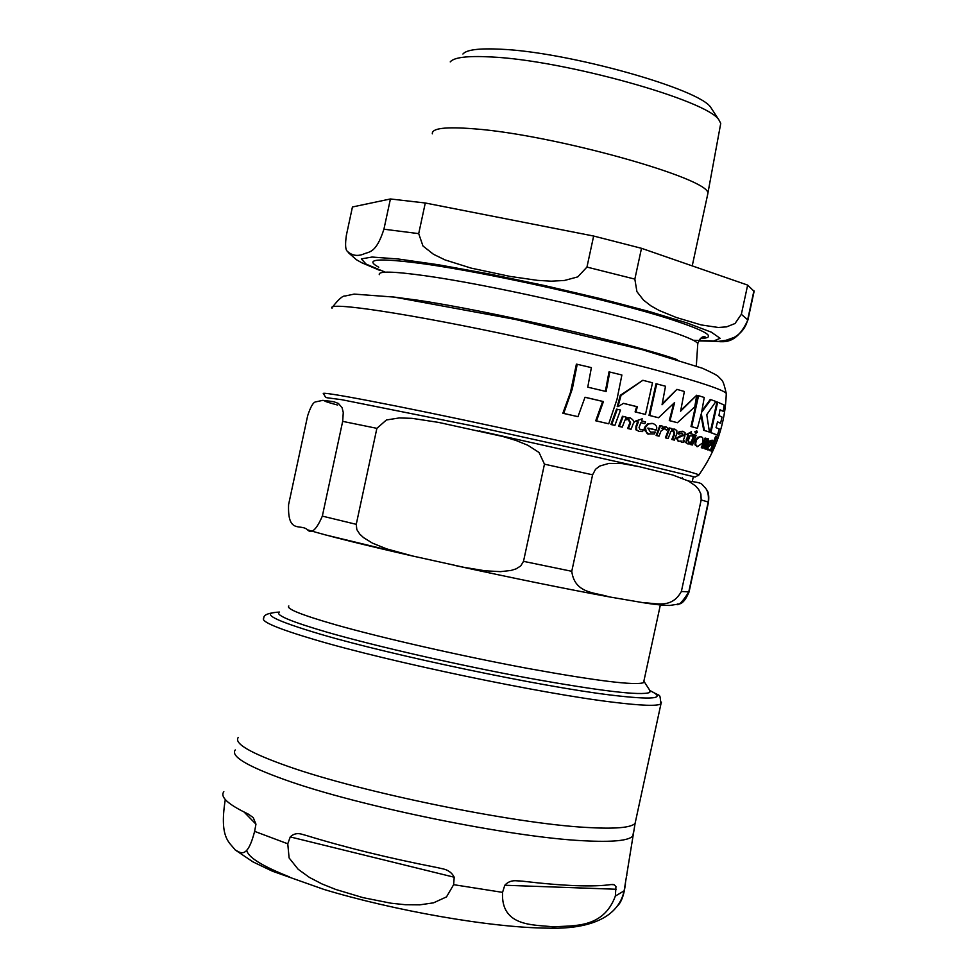 <?xml version="1.0" encoding="UTF-8"?>
<svg xmlns="http://www.w3.org/2000/svg" width="977" height="977" viewBox="0 0 977 977"><rect width="100%" height="100%" fill="white"/><g stroke="black" fill="none" stroke-linecap="round" stroke-linejoin="round"><path stroke-width="1.47" d="M652.502 382.789L642.854 380.285L621.042 395.416L617.977 406.664L623.485 403.342L637.37 406.75L635.819 412.025L645.492 414.431L652.502 382.789M702.707 442.813L702.89 438.136L701.718 436.939L699.679 436.78L696.296 439.931L695.575 444.437L697.493 446.66L702.707 442.813M684.804 436.389L685.146 432.848L683.167 431.394L679.711 431.932L678.942 434.057L682.386 433.19L683.326 435.4L677.122 438.355L678.368 441.323L681.152 441.006L682.019 442.337L683.973 442.044L684.45 440.871L683.204 440.554L684.804 436.389M654.456 433.947L655.213 432.029L650.511 432.176L647.861 428.085L656.226 429.904C657.545 427.193 656.471 425.056 653.002 423.517L648.459 423.933L645.516 427.254C645.968 432.652 647.25 434.875 649.375 433.91L654.456 433.947M712.209 444.767L713.076 441.433L712.404 440.248L710.584 441.067L709.803 443.131L711.696 442.007L711.72 443.985L708.044 447.319L708.069 449.982L709.497 449.432L709.607 450.58L710.572 450.116L712.209 444.767M707.531 449.884L707.287 447.185L710.755 444.352L711.158 442.044M608.72 423.798L617 399.324L621.885 375.009L609.77 372.029L606.131 391.508L587.751 387.161L591.378 367.621L577.224 364.299L572.314 388.919L563.692 413.418L577.969 416.666L585.015 397.236L603.432 401.559L596.507 420.94L608.72 423.798L595.726 420.794L602.662 401.425L585.186 397.321M605.374 391.325L609.001 371.907L609.77 372.029M577.969 416.666L562.85 413.259L570.47 392.339L576.393 364.152L577.224 364.299M645.492 414.431L635.099 411.903L636.65 406.627L623.68 403.44M617.977 406.664L617.232 406.53L620.31 395.282L642.854 380.285M709.436 432.066L706.762 414.675L715.909 401.474L710.89 399.678L701.633 412.27L704.246 397.468L698.567 395.685L691.704 426.656L697.407 428.305L701.303 413.698L704.429 430.442L709.436 432.066L703.709 430.307L700.985 415.127M701.913 410.938L710.169 399.556L710.89 399.678M697.407 428.305L690.995 426.522L697.859 395.563L698.567 395.685M697.37 446.636L695.013 444.828L695.038 441.14L697.566 437.354L700.692 436.67M720.623 423.2L722.003 417.032L718.913 415.64L720.012 409.778L723.249 411.293L724.165 405.04L717.668 402.145L710.914 432.567L717.46 435.119L719.292 429.025L716.031 427.633L717.533 421.856L720.623 423.2L717.497 422.015M723.249 411.293L719.976 409.961M717.46 435.119L710.169 432.432L716.935 402.011L717.668 402.145M678.172 441.299L676.414 438.233L679.87 436.035L682.434 435.791L681.812 433.092M681.616 442.263L680.407 441.274M683.131 440.957L684.45 440.871M678.942 434.057L678.233 433.935L679.003 431.797L682.398 431.248M650.694 432.225L655.213 432.029M656.141 430.161L647.849 428.134M649.9 434.032L648.655 433.776C644.698 431.297 643.403 429.074 644.808 427.12L647.739 423.81L652.135 423.346M631.057 429.269L633.304 423.542C634.855 422.211 633.865 420.33 630.324 417.9L625.61 418.351L626.062 417.094L623.192 416.397L619.357 426.46L622.239 427.144L625.036 419.963L628.883 419.353L630.629 422.907L628.382 428.622L631.057 429.269L627.649 428.488L629.896 422.772L628.223 419.243M625.781 417.887L629.371 417.716M622.239 427.144L618.612 426.326L622.447 416.263L623.192 416.397M709.803 443.131L709.046 442.996L709.827 440.92L712.038 440.187M703.147 448.187L701.303 447.71L705.052 438.075L705.785 438.209L702.048 447.845L703.147 448.187L705.87 441.311L707.604 440.358L707.568 443.436L705.357 448.895L706.273 449.2L708.496 443.741L708.496 438.868L706.444 439.772L706.872 438.563L705.785 438.209M706.273 449.2L704.6 448.761L707.116 440.358M706.774 438.832L708.215 438.82M671.639 429.257L674.362 429.074M665.398 437.83L669.111 427.938L669.819 428.06L666.106 437.965L665.398 437.83L668.158 438.502L670.869 431.419L673.751 430.662L674.704 433.996L672.518 439.626L674.399 440.114L676.927 433.47L676.817 430.637L674.924 429.172L671.443 429.843L671.871 428.598L669.819 428.06M674.399 440.114L671.81 439.491L673.996 433.873L673.19 430.564M692.595 436.169L693.218 434.435L690.763 433.727L691.46 431.7L687.197 434.435L688.553 435.034L686.452 442.679L687.893 443.937L690.092 443.851L690.812 442.056L688.797 442.263L688.358 440.285L690.153 435.486L692.595 436.169L690.128 435.547M687.784 443.912L685.732 442.544L687.845 434.899L686.416 434.509L691.46 431.7M688.651 442.215L690.812 442.056M644.161 423.517L640.863 422.699L644.161 423.517M635.38 421.136L642.219 418.791L635.306 421.343L637.602 421.905L635.942 426.351L635.868 429.795L639.3 431.455M640.143 429.721L643.306 429.721L640.179 429.733L639.043 427.584L640.875 422.662M711.427 451.118L716.984 436.682L716.422 436.426L711.427 451.118L710.242 450.373M710.853 448.944L715.64 436.279L716.422 436.426M614.899 425.398L610.918 424.494L616.548 409.143L617.293 409.278L611.675 424.641L614.899 425.398L620.505 410.047L617.293 409.278M692.449 445.011L690.287 444.474L694 434.728L694.708 434.863L691.008 444.608L692.449 445.011L696.149 435.278L694.708 434.863M656.117 435.473L659.854 425.532L660.55 425.667L656.825 435.608L656.117 435.473L659.023 436.169L661.05 430.967L664.726 428.561L666.412 430.063L668.121 428.622L666.045 426.839L661.954 428.5L662.748 426.228L660.55 425.667M666.412 430.063L664.201 428.488M662.272 427.608L665.337 426.717M695.502 433.116L694.891 431.7L696.686 430.906M695.355 433.092L697.309 432.322L696.821 430.93L695.6 431.822L696.064 433.226L695.355 433.092M677.44 422.711L694.757 406.847L696.735 395.221L680.603 411.195L684.364 391.484L676.914 389.371L662.052 404.759L665.508 386.245L656.715 383.9L649.717 415.494L658.535 417.741L674.643 402.512L669.978 420.721L677.44 422.711L669.282 420.586L673.715 403.477M680.822 410.267L696.735 395.221M662.284 403.757L676.914 389.371M658.535 417.741L649.009 415.372L656.007 383.778L656.715 383.9M649.717 415.494L649.009 415.372M669.978 420.721L669.282 420.586M656.825 435.608L659.023 436.169M691.008 444.608L690.287 444.474M611.675 424.641L610.918 424.494M710.877 450.885L710.084 450.727M636.1 421.27L638.323 422.027L636.662 426.485L636.601 429.929L639.129 431.419L642.573 431.565L643.306 429.721M636.601 429.929L635.868 429.795M638.323 422.027L637.602 421.905M636.027 421.466L635.306 421.343M644.881 423.652L645.504 421.869L641.51 420.879L642.219 418.791M686.452 442.679L685.732 442.544M688.553 435.034L687.845 434.899M687.124 434.643L686.416 434.509M687.197 434.435L686.489 434.313M672.518 439.626L671.81 439.491M666.106 437.965L668.158 438.502M702.048 447.845L701.303 447.71M705.357 448.895L704.6 448.761M710.584 441.067L709.827 440.92M711.525 444.498L710.755 444.352M619.357 426.46L618.612 426.326M628.382 428.622L627.649 428.488M683.143 435.913L682.434 435.791M679.711 431.932L679.003 431.797M710.914 432.567L710.169 432.432M691.704 426.656L690.995 426.522M704.429 430.442L703.709 430.307M637.37 406.75L636.65 406.627M635.819 412.025L635.099 411.903M621.042 395.416L620.31 395.282M563.692 413.418L562.85 413.259M603.432 401.559L602.662 401.425M596.507 420.94L595.726 420.794M288.85 605.972C285.663 608.622 301.246 614.899 335.624 624.779C382.483 638.079 461.193 656.007 527.153 668.305C596.446 680.896 635.245 685.683 643.55 682.654L643.88 681.128M342.671 421.368L343.269 412.538L342.097 407.763L338.421 403.452L333.951 401.791L322.825 400.362L315.779 401.852C313.312 402.097 310.613 406.725 307.657 415.738L288.581 504.682C287.507 534.675 300.672 523.232 307.511 529.827C311.553 534.175 316.499 529.607 322.337 516.112L342.671 421.368L376.878 428.341L386.416 419.976L399.312 417.936L412.038 418.339L438.465 422.382L503.033 436.548L515.893 440.419L527.873 445.28L539.048 452.498L544.458 464.173L523.501 561.348L520.741 565.939L516.149 568.834L511.118 570.434L500.517 571.655L484.897 570.776L463.428 567.222L412.306 555.925L386.526 548.842L372.347 543.09L363.481 537.57L359.707 534.053L356.825 529.571L356.251 524.331L376.878 428.341M706.444 489.489C708.508 491.614 709.192 495.827 708.508 502.105L701.168 499.943L700.888 493.947L698.616 489.379L695.49 485.887L688.602 481.099L672.799 475.017L639.788 466.811L622.166 463.574L608.976 463.379L599.841 466.029L595.555 469.253L592.599 474.81L544.458 464.173M592.599 474.81L571.765 571.301C574.72 593.992 595.457 592.294 609.086 596.862L643.33 602.724C656.068 602.968 671.578 609.184 681.372 591.476L701.168 499.943M708.508 502.105L689.078 591.903C685.427 600.574 681.628 604.604 677.659 604.006M649.79 690.373L649.754 692.461C641.059 695.88 600.428 691.057 527.873 677.989C458.799 665.215 376.377 646.383 327.527 632.327C291.805 621.909 275.624 615.241 279.007 612.31M306.094 835.408C345.137 847.413 388.797 858.124 437.085 867.552L440.993 868.443C447.429 869.469 451.838 872.4 454.207 877.224L453.633 884.673L446.513 896.886L433.495 902.846L419.744 904.849L405.492 904.739L390.947 903.2L362.968 897.631L335.685 889.436L322.117 884.002L309.465 877.444L298.144 869.261L289.107 857.94L287.763 843.798L290.254 836.923C293.711 833.576 297.936 832.783 302.931 834.553L306.094 835.408M223.843 791.688C219.849 796.902 227.946 804.34 248.134 814L253.238 817.578L255.95 824.148L254.631 831.366C247.157 860.346 240.073 852.286 235.115 849.88C229.729 842.382 219.227 838.498 225.113 800.713L225.369 799.638M626.819 875.648L626.66 874.891M617.256 906.07C620.334 903.481 622.703 898.364 624.352 890.706L625.488 883.855M502.557 892.367L504.791 885.247C507.991 881.742 512.07 880.277 517.053 880.827L522.402 881.169C563.631 886.017 593.198 887.14 611.089 884.551L614.191 884.747L615.95 886.554L615.363 896.056C603.224 929.017 573.108 925.231 553.385 926.88C534.883 924.486 500.712 927.527 502.557 892.367L453.633 884.673M462.927 54.016C466.53 49.717 479.218 48.117 501.006 49.229C568.565 52.001 700.509 89.237 710.914 107.629L712.16 109.558M707.36 195.864L707.861 193.397C710.78 178.73 553.776 134.643 474.028 128.817C445.561 126.57 431.675 128.231 432.335 133.825M352.441 206.977L390.421 198.966L383.924 229.204C375.827 254.338 368.915 251.333 362.931 254.35C356.886 256.438 351.671 255.388 347.262 251.236C345.394 249.66 345.089 244.372 346.359 235.372L352.441 206.977M425.288 202.996L593.65 236.043L586.957 267.075L577.761 276.894L564.437 280.472L551.26 281.181L537.57 280.375L510.141 276.43L471.036 268.089L445.06 259.919L433.47 254.276L422.968 245.996L418.706 233.637L425.288 202.996L390.421 198.966M641.498 248.305L747.661 285.101L741.348 314.313L735.022 323.521L726.583 326.868L718.351 327.478L701.217 324.938L676.328 317.501L659.231 310.503L651 305.911L643.538 300.134L636.919 291.647L634.842 279.104L641.498 248.305L593.65 236.043M705.602 341.071C717.631 338.787 733.153 351.5 747.918 320.004L754.122 291.341L747.661 285.101M720.22 126.216L720.745 123.358L718.974 120.012C708.191 100.607 564.388 60.195 491.175 56.959C467.604 55.689 453.951 57.338 450.238 61.905M726.241 394.879L726.29 393.487C722.308 386.831 628.077 360.831 519.166 337.321C410.193 313.727 325.842 301.111 332.046 308.243M698.372 475.543L698.921 474.944C694.195 471.781 603.749 450.165 500.383 427.828C396.967 405.455 317.232 390.275 323.595 393.792L325.451 397.028L326.868 397.737L341.767 399.703L472.502 425.862L608.793 456.015L695.087 477.057L698.909 474.944C716.129 450.531 725.264 423.383 726.29 393.487C722.833 378.917 722.699 381.421 718.535 376.768C717.582 375.522 712.221 372.689 702.439 368.256L642.365 349.693L514.916 319.345L394.11 297.081L354.162 294.101L345.162 296.007C342.817 295.579 338.653 299.194 332.656 306.863M695.6 431.822L694.891 431.7M639.178 431.431L638.445 431.297M636.662 426.485L635.942 426.351M686.941 439.381L686.233 439.259M674.704 433.996L673.996 433.873M707.568 443.436L706.823 443.302M711.72 443.985L710.951 443.839M710.23 444.962L709.473 444.816M708.044 447.319L707.287 447.185M630.629 422.907L629.896 422.772M649.449 433.935L648.728 433.8M645.516 427.254L644.808 427.12M677.122 438.355L676.414 438.233M680.578 436.169L679.87 436.035M683.326 435.4L682.618 435.266M695.954 440.725L695.233 440.59M697.493 446.66L696.76 446.526M337.639 405.052C321.836 400.826 320.541 399.727 333.755 401.742M479.377 430.942L640.814 467.043M415.506 556.682L324.73 534.724M571.765 571.301L523.501 561.348M356.251 524.331L322.337 516.112M689.078 591.903L681.372 591.476M454.207 877.224L290.254 836.923M255.95 824.148L244.103 812.046M235.274 749.921C230.413 756.186 246.937 766.115 284.857 779.731C358.327 806.233 511.118 837.338 583.293 840.745C612.591 842.308 629.115 840.684 632.876 835.885L633.389 832.612M254.631 831.366L287.763 843.798M615.363 896.056L624.352 890.706M246.705 850.185C247.889 857.183 262.08 866.062 289.302 876.821M616.206 889.253L504.791 885.247M635.795 820.167L635.099 823.367C631.057 827.788 614.655 829.131 585.882 827.409C513.926 823.526 361.441 792.396 288.02 766.371C250.552 753.145 233.943 743.546 238.18 737.55M279.434 612.054C268.712 612.811 263.509 614.802 263.814 618.014C260.163 621.311 277.285 628.577 315.192 639.813C389.518 661.905 541.942 693.768 612.958 702.194C641.364 705.675 657.362 706.237 660.953 703.88L661.466 702.145M649.998 690.617C666.998 698.775 653.589 700.216 609.733 694.928C540.733 686.489 393.267 655.628 321.03 634.378C273.169 620.151 259.259 612.726 279.324 612.103M700.277 338.543C717.716 337.847 707.604 331.35 669.941 319.064C612.042 300.33 486.167 272.143 421.185 263.485C377.745 257.83 363.615 259.064 378.758 267.209M379.296 274.647C378.038 270.959 393.389 271.337 425.337 275.77C486.973 284.283 605.813 310.833 660.941 328.321C683.412 335.367 695.697 340.436 697.786 343.501L697.688 344.979M677.11 359.621C632.351 343.66 488.683 310.649 417.24 300.134L391.887 296.776M693.291 340.265L713.637 341.01L720.134 338.311L711.341 332.18L687.1 322.972L648.813 311.382L599.683 298.474L544.409 285.516L488.683 273.865L438.294 264.743L398.237 258.99L371.993 257.049L361.307 258.905L366.192 264.156L385.317 272.18M747.918 320.004L741.348 314.313M634.842 279.104L586.957 267.075M418.706 233.637L383.924 229.204M639.129 431.419L638.408 431.284M649.375 433.91L648.655 433.776M697.468 446.648L696.735 446.513M643.55 682.654L660.342 605.007M643.44 602.736C654.456 604.507 663.249 605.41 669.807 605.447L676.56 604.384C678.588 605.862 682.642 601.734 688.748 591.977L708.227 501.983C708.862 495.925 707.983 491.321 705.602 488.17C700.509 483.603 704.454 483.151 688.467 481.026M608.353 596.715C564.633 588.642 513.719 578.286 455.612 565.61M414.834 556.524C364.116 544.983 328.345 536.092 307.523 529.827M693.255 476.947L692.461 480.623M644.087 681.531L650.316 691.166M440.993 868.443L439.235 868.016M304.36 834.908L302.931 834.553M649.803 690.385C661.893 697.908 659.267 691.899 660.953 703.88L635.099 823.367L624.071 891.183C616.279 925.378 572.791 928.968 548.158 928.15C490.222 927.771 393.181 910.356 324.046 889.461L272.449 871.215L253.08 861.946L235.225 849.978M613.19 884.503L612.029 884.454M520.13 880.949L517.053 880.827M707.885 193.458L692.229 265.891M710.914 107.629L718.974 120.012M720.745 123.358L707.861 193.397M700.533 338.323L705.223 336.955C702.439 335.905 699.959 338.091 697.786 343.501L696.32 365.948M698.543 340.9L718.535 341.376L726.143 340.24L734.154 337.395C741.555 333.047 746.074 327.075 747.723 319.467L753.939 290.731M348.288 252.591L356.458 259.748L361.82 262.789L379.919 270.446M682.361 477.46L682.215 478.168"/></g></svg>
